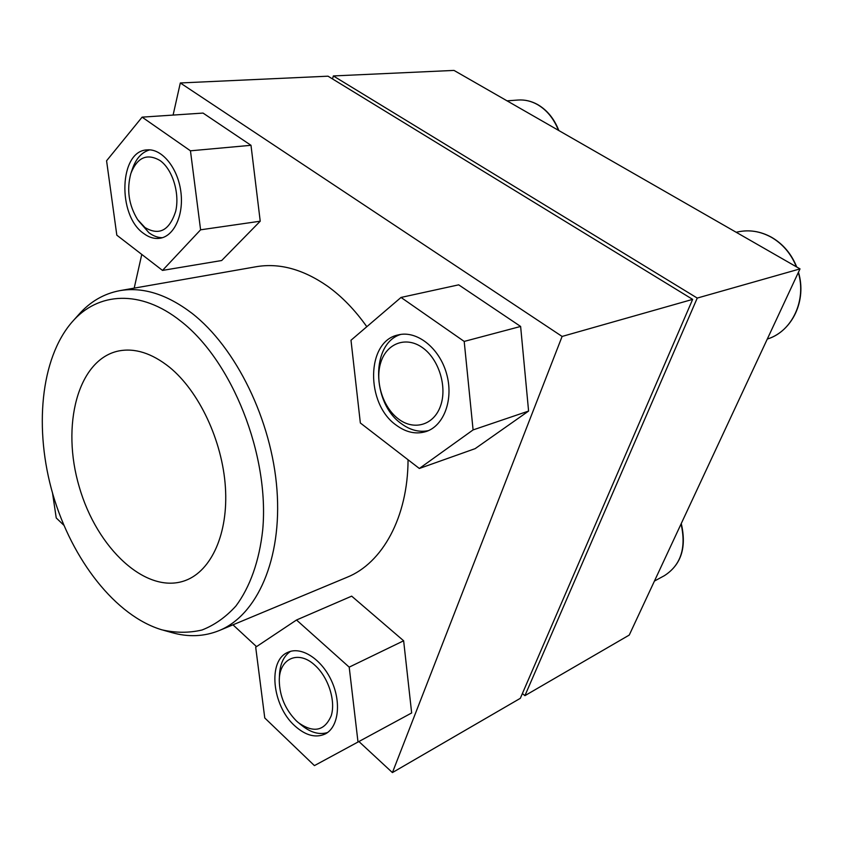 <?xml version="1.0" encoding="UTF-8"?>
<svg xmlns="http://www.w3.org/2000/svg" width="843" height="843" viewBox="0 0 843 843"><rect width="100%" height="100%" fill="white"/><g stroke="black" fill="none" stroke-linecap="round" stroke-linejoin="round"><path stroke-width="1.26" d="M332.521 78.936L333.343 75.944L453.998 70.412L800.018 268.885L629.247 635.074L524.915 695.654L522.386 693.536M333.343 75.944L697.245 298.074L524.915 695.654M800.018 268.885L697.245 298.074M173.1 115.08L180.318 82.962L328.032 76.186L692.64 299.381L520.321 698.32L392.416 772.588L358.949 741.566M180.318 82.962L562.112 336.441L692.64 299.381M562.112 336.441L392.416 772.588M256.514 646.634L232.974 624.821M134.195 288.127L141.772 254.428M351.679 596.149L403.639 640.785L411.658 712.957L314.428 765.613L264.765 717.973L255.692 647.182L296.515 619.995L351.679 596.149M458.687 284.839L520.626 326.452L528.593 411.068L475.146 448.645L419.34 468.476L360.351 422.986L350.994 340.245L401.026 297.442L458.687 284.839M203.047 113.078L250.993 145.302L260.224 221.203L221.688 260.519L162.509 270.413L116.819 235.176L106.576 160.781L142.109 117.145L203.047 113.078M163.521 630.279L171.529 632.503C188.2 637.308 204.09 636.655 219.201 630.564C257.073 615.158 282.205 559.225 276.957 489.751C271.804 420.362 235.956 347.327 191.782 313.143C166.788 294.218 142.815 286.715 119.864 290.645L256.24 266.715C279.36 262.763 303.111 269.244 327.516 286.167C341.9 296.483 354.998 310.003 366.81 326.715M408.054 459.772C407.896 517.37 382.322 563.208 347 577.297L219.201 630.564M119.864 290.645C103.847 293.649 90.117 301.668 78.652 314.681L73.099 320.877M169.506 367.211C151.751 353.101 134.669 347.706 118.252 351.046C77.63 359.845 60.97 425.641 79.284 486.98C96.882 548.53 146.355 595 185.323 580.532C211.382 570.953 228.474 533.566 225.397 487.128C222.362 440.731 199.053 391.278 169.506 367.211M180.781 321.162C140.676 289.17 97.83 291.994 72.045 322.047C40.369 358.581 33.941 429.445 52.983 494.662C72.055 559.868 115.628 616.128 162.004 629.858C175.723 632.988 189.053 633.04 201.993 630.006C214.491 625.148 225.787 617.15 235.903 606.022C249.96 587.223 259.349 561.006 262.721 529.773C269.612 454.999 232.11 360.836 180.781 321.162M63.878 525.273L56.239 517.95L52.54 493.166M143.658 233.458C117.103 215.513 119.126 150.697 147.082 149.896C161.708 148.379 177.567 167.494 180.771 191.098C184.174 214.691 174.153 236.43 159.748 238.295C154.29 239.022 148.926 237.41 143.658 233.458M162.341 237.715C157.746 237.652 153.268 235.987 148.916 232.721L138.263 220.529M131.255 172.32L132.351 169.148C135.986 158.547 141.793 152.119 149.78 149.864M142.109 117.145L190.455 150.813L250.993 145.302M190.455 150.813L200.592 229.812L260.224 221.203M200.592 229.812L162.509 270.413M159.98 160.497C146.988 153.057 137.283 157.367 130.876 173.426C126.503 189.654 128.737 205.028 137.578 219.559L144.975 227.547C159.137 235.903 169.359 230.56 175.639 211.498C179.991 193.5 172.53 169.243 159.98 160.497M396.263 425.188C365.377 403.818 366.083 341.194 398.181 334.934C416.6 330.108 439.224 347.685 446.474 373.386C453.955 399.013 444.113 425.905 425.947 431.584C415.968 434.556 406.073 432.427 396.263 425.188M428.392 430.647C419.161 432.501 410.13 430.162 401.279 423.607C371.584 403.049 370.709 343.407 400.752 334.429M401.026 297.442L464.198 341.426L520.626 326.452M464.198 341.426L473.092 429.909L528.593 411.068M473.092 429.909L419.34 468.476M422.491 347.664C406.21 335.946 386.842 343.185 380.867 362.195C374.661 381.036 382.743 407.222 398.391 418.929C413.934 430.899 433.818 425.272 440.52 405.989C447.464 386.884 438.866 359.097 422.491 347.664M294.629 725.697C271.92 705.412 267.568 660.227 287.958 652.303C301.225 646.044 321.552 658.973 331.489 680.765C341.594 702.472 338.507 727.288 325.25 733.958C315.682 738.278 305.472 735.528 294.629 725.697M279.318 679.384L279.433 676.086C279.802 664.474 283.48 656.233 290.456 651.397M327.537 732.535C319.392 735.022 310.835 732.662 301.857 725.454L299.318 723.41M296.515 619.995L349.202 667.14L403.639 640.785M349.202 667.14L358.012 742.082M315.029 665.369C298.39 649.574 279.065 658.488 279.275 680.617C279.613 696.128 285.282 709.521 296.283 720.807L298.369 722.651C313.638 733.357 324.587 731.039 331.236 715.707C335.904 700.818 328.317 677.277 315.029 665.369M558.456 130.338C553.83 118.642 546.844 110.064 537.497 104.595C531.238 101.097 524.778 99.569 518.118 100.032C524.904 99.569 531.459 101.107 537.792 104.648C547.244 110.191 554.262 118.831 558.856 130.57M796.414 266.82C791.124 253.796 782.778 243.954 771.377 237.294C760.354 231.245 749.09 229.465 737.583 231.962C749.206 229.454 760.555 231.235 771.619 237.315C783.105 244.017 791.461 253.912 796.719 266.989M798.469 272.215C806.972 300.719 792.241 330.772 768.152 338.781C792.135 331.088 806.688 300.287 798.321 272.521M681.27 523.535C686.803 547.476 681.165 564.852 664.368 575.685C680.912 565.095 686.476 547.845 681.07 523.946M518.118 100.032L507.043 100.844M737.583 231.962L736.192 232.278M768.152 338.781L767.278 339.086M664.368 575.685L654.431 581.069"/></g></svg>
